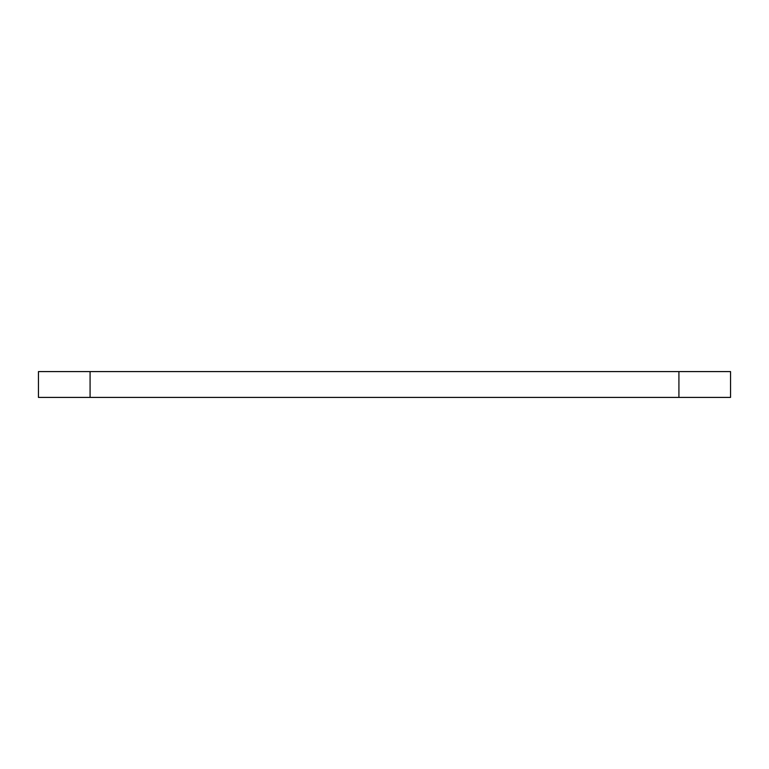 <?xml version="1.0" encoding="UTF-8"?>
<svg xmlns="http://www.w3.org/2000/svg" width="769" height="769" viewBox="0 0 769 769"><rect width="100%" height="100%" fill="white"/><g stroke="black" fill="none" stroke-linecap="round" stroke-linejoin="round"><path stroke-width="1.15" d="M38.45 371.59L90.079 371.59L90.079 397.41L38.45 397.41L38.45 371.59L38.45 397.41M678.921 397.41L678.921 371.59L730.55 371.59L730.55 397.41L90.079 397.41M678.921 371.59L90.079 371.59"/></g></svg>
